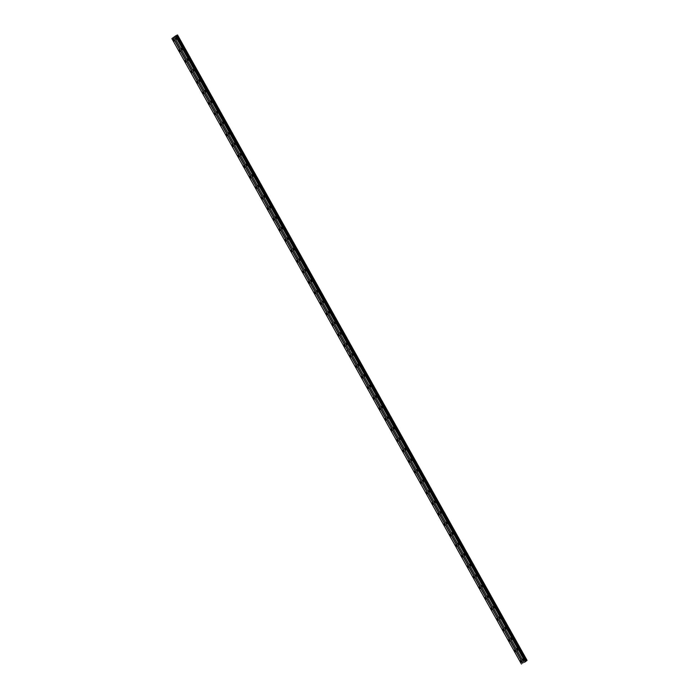 <?xml version="1.0" encoding="UTF-8"?>
<svg xmlns="http://www.w3.org/2000/svg" width="699" height="699" viewBox="0 0 699 699"><rect width="100%" height="100%" fill="white"/><g stroke="black" fill="none" stroke-linecap="round" stroke-linejoin="round"><path stroke-width="1.05" d="M179.966 50.511A0.909 0.472 -116.5 0 0 179.18 49.979A0.909 0.472 -116.5 0 0 179.197 51.079A0.909 0.472 -116.5 0 0 179.993 51.604A0.909 0.472 -116.5 0 0 179.966 50.511M185.855 61.04A0.909 0.472 -116.5 0 0 185.069 60.507A0.909 0.472 -116.5 0 0 185.086 61.608A0.909 0.472 -116.5 0 0 185.873 62.132A0.909 0.472 -116.5 0 0 185.855 61.04M191.736 71.569A0.909 0.472 -116.5 0 0 190.949 71.045A0.909 0.472 -116.5 0 0 190.967 72.137A0.909 0.472 -116.5 0 0 191.762 72.661A0.909 0.472 -116.5 0 0 191.736 71.569M197.625 82.098A0.909 0.472 -116.5 0 0 196.83 81.573A0.909 0.472 -116.5 0 0 196.856 82.665A0.909 0.472 -116.5 0 0 197.642 83.198A0.909 0.472 -116.5 0 0 197.625 82.098M203.505 92.626A0.909 0.472 -116.5 0 0 202.719 92.102A0.909 0.472 -116.5 0 0 202.736 93.194A0.909 0.472 -116.5 0 0 203.531 93.727A0.909 0.472 -116.5 0 0 203.505 92.626M209.394 103.155A0.909 0.472 -116.5 0 0 208.599 102.631A0.909 0.472 -116.5 0 0 208.625 103.723A0.909 0.472 -116.5 0 0 209.412 104.256A0.909 0.472 -116.5 0 0 209.394 103.155M215.275 113.684A0.909 0.472 -116.5 0 0 214.488 113.159A0.909 0.472 -116.5 0 0 214.506 114.252A0.909 0.472 -116.5 0 0 215.301 114.785A0.909 0.472 -116.5 0 0 215.275 113.684M221.164 124.212A0.909 0.472 -116.5 0 0 220.368 123.688A0.909 0.472 -116.5 0 0 220.395 124.78A0.909 0.472 -116.5 0 0 221.181 125.313A0.909 0.472 -116.5 0 0 221.164 124.212M227.044 134.741A0.909 0.472 -116.5 0 0 226.258 134.217A0.909 0.472 -116.5 0 0 226.275 135.309A0.909 0.472 -116.5 0 0 227.07 135.842A0.909 0.472 -116.5 0 0 227.044 134.741M232.933 145.278A0.909 0.472 -116.5 0 0 232.138 144.745A0.909 0.472 -116.5 0 0 232.164 145.846A0.909 0.472 -116.5 0 0 232.95 146.371A0.909 0.472 -116.5 0 0 232.933 145.278M238.813 155.807A0.909 0.472 -116.5 0 0 238.027 155.274A0.909 0.472 -116.5 0 0 238.044 156.375A0.909 0.472 -116.5 0 0 238.84 156.899A0.909 0.472 -116.5 0 0 238.813 155.807M244.702 166.336A0.909 0.472 -116.5 0 0 243.907 165.803A0.909 0.472 -116.5 0 0 243.934 166.904A0.909 0.472 -116.5 0 0 244.72 167.428A0.909 0.472 -116.5 0 0 244.702 166.336M250.583 176.864A0.909 0.472 -116.5 0 0 249.796 176.331A0.909 0.472 -116.5 0 0 249.814 177.432A0.909 0.472 -116.5 0 0 250.609 177.957A0.909 0.472 -116.5 0 0 250.583 176.864M256.472 187.393A0.909 0.472 -116.5 0 0 255.677 186.86A0.909 0.472 -116.5 0 0 255.703 187.961A0.909 0.472 -116.5 0 0 256.489 188.485A0.909 0.472 -116.5 0 0 256.472 187.393M262.352 197.922A0.909 0.472 -116.5 0 0 261.566 197.389A0.909 0.472 -116.5 0 0 261.583 198.49A0.909 0.472 -116.5 0 0 262.378 199.014A0.909 0.472 -116.5 0 0 262.352 197.922M268.241 208.451A0.909 0.472 -116.5 0 0 267.446 207.926A0.909 0.472 -116.5 0 0 267.472 209.018A0.909 0.472 -116.5 0 0 268.259 209.551A0.909 0.472 -116.5 0 0 268.241 208.451M274.122 218.979A0.909 0.472 -116.5 0 0 273.335 218.455A0.909 0.472 -116.5 0 0 273.353 219.547A0.909 0.472 -116.5 0 0 274.148 220.08A0.909 0.472 -116.5 0 0 274.122 218.979M280.011 229.508A0.909 0.472 -116.5 0 0 279.216 228.984A0.909 0.472 -116.5 0 0 279.242 230.076A0.909 0.472 -116.5 0 0 280.028 230.609A0.909 0.472 -116.5 0 0 280.011 229.508M285.891 240.037A0.909 0.472 -116.5 0 0 285.105 239.512A0.909 0.472 -116.5 0 0 285.122 240.605A0.909 0.472 -116.5 0 0 285.917 241.138A0.909 0.472 -116.5 0 0 285.891 240.037M291.78 250.565A0.909 0.472 -116.5 0 0 290.985 250.041A0.909 0.472 -116.5 0 0 291.011 251.133A0.909 0.472 -116.5 0 0 291.798 251.666A0.909 0.472 -116.5 0 0 291.78 250.565M297.66 261.094A0.909 0.472 -116.5 0 0 296.874 260.57A0.909 0.472 -116.5 0 0 296.892 261.662A0.909 0.472 -116.5 0 0 297.678 262.195A0.909 0.472 -116.5 0 0 297.66 261.094M303.549 271.631A0.909 0.472 -116.5 0 0 302.754 271.098A0.909 0.472 -116.5 0 0 302.781 272.199A0.909 0.472 -116.5 0 0 303.567 272.724A0.909 0.472 -116.5 0 0 303.549 271.631M309.43 282.16A0.909 0.472 -116.5 0 0 308.643 281.627A0.909 0.472 -116.5 0 0 308.661 282.728A0.909 0.472 -116.5 0 0 309.447 283.252A0.909 0.472 -116.5 0 0 309.43 282.16M315.319 292.689A0.909 0.472 -116.5 0 0 314.524 292.156A0.909 0.472 -116.5 0 0 314.55 293.257A0.909 0.472 -116.5 0 0 315.336 293.781A0.909 0.472 -116.5 0 0 315.319 292.689M321.199 303.217A0.909 0.472 -116.5 0 0 320.413 302.684A0.909 0.472 -116.5 0 0 320.43 303.785A0.909 0.472 -116.5 0 0 321.217 304.31A0.909 0.472 -116.5 0 0 321.199 303.217M327.088 313.746A0.909 0.472 -116.5 0 0 326.293 313.213A0.909 0.472 -116.5 0 0 326.319 314.314A0.909 0.472 -116.5 0 0 327.106 314.838A0.909 0.472 -116.5 0 0 327.088 313.746M332.969 324.275A0.909 0.472 -116.5 0 0 332.182 323.742A0.909 0.472 -116.5 0 0 332.2 324.843A0.909 0.472 -116.5 0 0 332.986 325.367A0.909 0.472 -116.5 0 0 332.969 324.275M338.858 334.804A0.909 0.472 -116.5 0 0 338.063 334.279A0.909 0.472 -116.5 0 0 338.089 335.371A0.909 0.472 -116.5 0 0 338.875 335.896A0.909 0.472 -116.5 0 0 338.858 334.804M344.738 345.332A0.909 0.472 -116.5 0 0 343.952 344.808A0.909 0.472 -116.5 0 0 343.969 345.9A0.909 0.472 -116.5 0 0 344.756 346.433A0.909 0.472 -116.5 0 0 344.738 345.332M174.086 39.983A0.909 0.472 -116.5 0 0 173.3 39.45A0.909 0.472 -116.5 0 0 173.317 40.551A0.909 0.472 -116.5 0 0 174.103 41.075A0.909 0.472 -116.5 0 0 174.086 39.983M182.229 48.843A0.909 0.472 -116.5 0 0 181.434 48.318A0.909 0.472 -116.5 0 0 181.46 49.411A0.909 0.472 -116.5 0 0 182.247 49.944A0.909 0.472 -116.5 0 0 182.229 48.843M188.11 59.371A0.909 0.472 -116.5 0 0 187.323 58.847A0.909 0.472 -116.5 0 0 187.341 59.939A0.909 0.472 -116.5 0 0 188.127 60.472A0.909 0.472 -116.5 0 0 188.11 59.371M193.999 69.9A0.909 0.472 -116.5 0 0 193.204 69.376A0.909 0.472 -116.5 0 0 193.23 70.468A0.909 0.472 -116.5 0 0 194.016 71.001A0.909 0.472 -116.5 0 0 193.999 69.9M199.879 80.429A0.909 0.472 -116.5 0 0 199.093 79.904A0.909 0.472 -116.5 0 0 199.11 80.997A0.909 0.472 -116.5 0 0 199.897 81.53A0.909 0.472 -116.5 0 0 199.879 80.429M205.768 90.957A0.909 0.472 -116.5 0 0 204.973 90.433A0.909 0.472 -116.5 0 0 204.999 91.525A0.909 0.472 -116.5 0 0 205.786 92.058A0.909 0.472 -116.5 0 0 205.768 90.957M211.648 101.495A0.909 0.472 -116.5 0 0 210.862 100.962A0.909 0.472 -116.5 0 0 210.88 102.063A0.909 0.472 -116.5 0 0 211.666 102.587A0.909 0.472 -116.5 0 0 211.648 101.495M217.538 112.023A0.909 0.472 -116.5 0 0 216.742 111.49A0.909 0.472 -116.5 0 0 216.769 112.591A0.909 0.472 -116.5 0 0 217.555 113.116A0.909 0.472 -116.5 0 0 217.538 112.023M223.418 122.552A0.909 0.472 -116.5 0 0 222.632 122.019A0.909 0.472 -116.5 0 0 222.649 123.12A0.909 0.472 -116.5 0 0 223.435 123.644A0.909 0.472 -116.5 0 0 223.418 122.552M229.307 133.081A0.909 0.472 -116.5 0 0 228.512 132.548A0.909 0.472 -116.5 0 0 228.538 133.649A0.909 0.472 -116.5 0 0 229.324 134.173A0.909 0.472 -116.5 0 0 229.307 133.081M235.187 143.61A0.909 0.472 -116.5 0 0 234.401 143.077A0.909 0.472 -116.5 0 0 234.418 144.177A0.909 0.472 -116.5 0 0 235.205 144.702A0.909 0.472 -116.5 0 0 235.187 143.61M241.076 154.138A0.909 0.472 -116.5 0 0 240.281 153.605A0.909 0.472 -116.5 0 0 240.307 154.706A0.909 0.472 -116.5 0 0 241.094 155.23A0.909 0.472 -116.5 0 0 241.076 154.138M246.957 164.667A0.909 0.472 -116.5 0 0 246.17 164.143A0.909 0.472 -116.5 0 0 246.188 165.235A0.909 0.472 -116.5 0 0 246.974 165.759A0.909 0.472 -116.5 0 0 246.957 164.667M252.846 175.196A0.909 0.472 -116.5 0 0 252.051 174.671A0.909 0.472 -116.5 0 0 252.077 175.764A0.909 0.472 -116.5 0 0 252.863 176.297A0.909 0.472 -116.5 0 0 252.846 175.196M258.726 185.724A0.909 0.472 -116.5 0 0 257.94 185.2A0.909 0.472 -116.5 0 0 257.957 186.292A0.909 0.472 -116.5 0 0 258.744 186.825A0.909 0.472 -116.5 0 0 258.726 185.724M264.615 196.253A0.909 0.472 -116.5 0 0 263.82 195.729A0.909 0.472 -116.5 0 0 263.846 196.821A0.909 0.472 -116.5 0 0 264.633 197.354A0.909 0.472 -116.5 0 0 264.615 196.253M270.496 206.782A0.909 0.472 -116.5 0 0 269.709 206.257A0.909 0.472 -116.5 0 0 269.727 207.35A0.909 0.472 -116.5 0 0 270.513 207.883A0.909 0.472 -116.5 0 0 270.496 206.782M276.385 217.31A0.909 0.472 -116.5 0 0 275.589 216.786A0.909 0.472 -116.5 0 0 275.607 217.878A0.909 0.472 -116.5 0 0 276.402 218.411A0.909 0.472 -116.5 0 0 276.385 217.31M282.265 227.839A0.909 0.472 -116.5 0 0 281.479 227.315A0.909 0.472 -116.5 0 0 281.496 228.416A0.909 0.472 -116.5 0 0 282.282 228.94A0.909 0.472 -116.5 0 0 282.265 227.839M288.154 238.376A0.909 0.472 -116.5 0 0 287.359 237.843A0.909 0.472 -116.5 0 0 287.376 238.944A0.909 0.472 -116.5 0 0 288.171 239.469A0.909 0.472 -116.5 0 0 288.154 238.376M294.034 248.905A0.909 0.472 -116.5 0 0 293.248 248.372A0.909 0.472 -116.5 0 0 293.265 249.473A0.909 0.472 -116.5 0 0 294.052 249.997A0.909 0.472 -116.5 0 0 294.034 248.905M299.923 259.434A0.909 0.472 -116.5 0 0 299.128 258.901A0.909 0.472 -116.5 0 0 299.146 260.002A0.909 0.472 -116.5 0 0 299.941 260.526A0.909 0.472 -116.5 0 0 299.923 259.434M305.804 269.963A0.909 0.472 -116.5 0 0 305.017 269.43A0.909 0.472 -116.5 0 0 305.035 270.53A0.909 0.472 -116.5 0 0 305.821 271.055A0.909 0.472 -116.5 0 0 305.804 269.963M311.693 280.491A0.909 0.472 -116.5 0 0 310.898 279.958A0.909 0.472 -116.5 0 0 310.915 281.059A0.909 0.472 -116.5 0 0 311.71 281.583A0.909 0.472 -116.5 0 0 311.693 280.491M317.573 291.02A0.909 0.472 -116.5 0 0 316.787 290.496A0.909 0.472 -116.5 0 0 316.804 291.588A0.909 0.472 -116.5 0 0 317.591 292.112A0.909 0.472 -116.5 0 0 317.573 291.02M323.462 301.549A0.909 0.472 -116.5 0 0 322.667 301.024A0.909 0.472 -116.5 0 0 322.685 302.117A0.909 0.472 -116.5 0 0 323.48 302.65A0.909 0.472 -116.5 0 0 323.462 301.549M329.343 312.077A0.909 0.472 -116.5 0 0 328.556 311.553A0.909 0.472 -116.5 0 0 328.574 312.645A0.909 0.472 -116.5 0 0 329.36 313.178A0.909 0.472 -116.5 0 0 329.343 312.077M335.232 322.606A0.909 0.472 -116.5 0 0 334.437 322.082A0.909 0.472 -116.5 0 0 334.454 323.174A0.909 0.472 -116.5 0 0 335.249 323.707A0.909 0.472 -116.5 0 0 335.232 322.606M341.112 333.135A0.909 0.472 -116.5 0 0 340.326 332.61A0.909 0.472 -116.5 0 0 340.343 333.703A0.909 0.472 -116.5 0 0 341.129 334.236A0.909 0.472 -116.5 0 0 341.112 333.135M347.001 343.663A0.909 0.472 -116.5 0 0 346.206 343.139A0.909 0.472 -116.5 0 0 346.223 344.231A0.909 0.472 -116.5 0 0 347.019 344.764A0.909 0.472 -116.5 0 0 347.001 343.663M176.34 38.314A0.909 0.472 -116.5 0 0 175.554 37.79A0.909 0.472 -116.5 0 0 175.571 38.882A0.909 0.472 -116.5 0 0 176.358 39.415A0.909 0.472 -116.5 0 0 176.34 38.314M350.627 355.861A0.909 0.472 -116.5 0 0 349.832 355.337A0.909 0.472 -116.5 0 0 349.858 356.429A0.909 0.472 -116.5 0 0 350.645 356.962A0.909 0.472 -116.5 0 0 350.627 355.861M356.507 366.39A0.909 0.472 -116.5 0 0 355.721 365.865A0.909 0.472 -116.5 0 0 355.739 366.958A0.909 0.472 -116.5 0 0 356.525 367.491A0.909 0.472 -116.5 0 0 356.507 366.39M362.397 376.918A0.909 0.472 -116.5 0 0 361.601 376.394A0.909 0.472 -116.5 0 0 361.628 377.486A0.909 0.472 -116.5 0 0 362.414 378.019A0.909 0.472 -116.5 0 0 362.397 376.918M368.277 387.447A0.909 0.472 -116.5 0 0 367.491 386.923A0.909 0.472 -116.5 0 0 367.508 388.015A0.909 0.472 -116.5 0 0 368.294 388.548A0.909 0.472 -116.5 0 0 368.277 387.447M374.166 397.976A0.909 0.472 -116.5 0 0 373.371 397.451A0.909 0.472 -116.5 0 0 373.397 398.544A0.909 0.472 -116.5 0 0 374.183 399.077A0.909 0.472 -116.5 0 0 374.166 397.976M380.046 408.513A0.909 0.472 -116.5 0 0 379.26 407.98A0.909 0.472 -116.5 0 0 379.277 409.081A0.909 0.472 -116.5 0 0 380.064 409.605A0.909 0.472 -116.5 0 0 380.046 408.513M385.935 419.042A0.909 0.472 -116.5 0 0 385.14 418.509A0.909 0.472 -116.5 0 0 385.166 419.61A0.909 0.472 -116.5 0 0 385.953 420.134A0.909 0.472 -116.5 0 0 385.935 419.042M391.816 429.57A0.909 0.472 -116.5 0 0 391.029 429.037A0.909 0.472 -116.5 0 0 391.047 430.138A0.909 0.472 -116.5 0 0 391.833 430.663A0.909 0.472 -116.5 0 0 391.816 429.57M397.705 440.099A0.909 0.472 -116.5 0 0 396.91 439.566A0.909 0.472 -116.5 0 0 396.936 440.667A0.909 0.472 -116.5 0 0 397.722 441.191A0.909 0.472 -116.5 0 0 397.705 440.099M403.585 450.628A0.909 0.472 -116.5 0 0 402.799 450.095A0.909 0.472 -116.5 0 0 402.816 451.196A0.909 0.472 -116.5 0 0 403.603 451.72A0.909 0.472 -116.5 0 0 403.585 450.628M409.474 461.157A0.909 0.472 -116.5 0 0 408.679 460.624A0.909 0.472 -116.5 0 0 408.705 461.724A0.909 0.472 -116.5 0 0 409.492 462.249A0.909 0.472 -116.5 0 0 409.474 461.157M415.355 471.685A0.909 0.472 -116.5 0 0 414.568 471.161A0.909 0.472 -116.5 0 0 414.586 472.253A0.909 0.472 -116.5 0 0 415.372 472.786A0.909 0.472 -116.5 0 0 415.355 471.685M421.244 482.214A0.909 0.472 -116.5 0 0 420.449 481.69A0.909 0.472 -116.5 0 0 420.475 482.782A0.909 0.472 -116.5 0 0 421.261 483.315A0.909 0.472 -116.5 0 0 421.244 482.214M427.124 492.743A0.909 0.472 -116.5 0 0 426.338 492.218A0.909 0.472 -116.5 0 0 426.355 493.311A0.909 0.472 -116.5 0 0 427.141 493.844A0.909 0.472 -116.5 0 0 427.124 492.743M433.013 503.271A0.909 0.472 -116.5 0 0 432.218 502.747A0.909 0.472 -116.5 0 0 432.244 503.839A0.909 0.472 -116.5 0 0 433.031 504.372A0.909 0.472 -116.5 0 0 433.013 503.271M438.893 513.8A0.909 0.472 -116.5 0 0 438.107 513.276A0.909 0.472 -116.5 0 0 438.124 514.368A0.909 0.472 -116.5 0 0 438.911 514.901A0.909 0.472 -116.5 0 0 438.893 513.8M444.782 524.329A0.909 0.472 -116.5 0 0 443.987 523.804A0.909 0.472 -116.5 0 0 444.014 524.897A0.909 0.472 -116.5 0 0 444.8 525.43A0.909 0.472 -116.5 0 0 444.782 524.329M450.663 534.866A0.909 0.472 -116.5 0 0 449.876 534.333A0.909 0.472 -116.5 0 0 449.894 535.434A0.909 0.472 -116.5 0 0 450.68 535.958A0.909 0.472 -116.5 0 0 450.663 534.866M456.552 545.395A0.909 0.472 -116.5 0 0 455.757 544.862A0.909 0.472 -116.5 0 0 455.783 545.963A0.909 0.472 -116.5 0 0 456.569 546.487A0.909 0.472 -116.5 0 0 456.552 545.395M462.432 555.923A0.909 0.472 -116.5 0 0 461.646 555.39A0.909 0.472 -116.5 0 0 461.663 556.491A0.909 0.472 -116.5 0 0 462.45 557.016A0.909 0.472 -116.5 0 0 462.432 555.923M468.321 566.452A0.909 0.472 -116.5 0 0 467.526 565.919A0.909 0.472 -116.5 0 0 467.552 567.02A0.909 0.472 -116.5 0 0 468.339 567.544A0.909 0.472 -116.5 0 0 468.321 566.452M474.202 576.981A0.909 0.472 -116.5 0 0 473.415 576.448A0.909 0.472 -116.5 0 0 473.433 577.549A0.909 0.472 -116.5 0 0 474.219 578.073A0.909 0.472 -116.5 0 0 474.202 576.981M480.091 587.51A0.909 0.472 -116.5 0 0 479.296 586.977A0.909 0.472 -116.5 0 0 479.322 588.077A0.909 0.472 -116.5 0 0 480.108 588.602A0.909 0.472 -116.5 0 0 480.091 587.51M485.971 598.038A0.909 0.472 -116.5 0 0 485.185 597.514A0.909 0.472 -116.5 0 0 485.202 598.606A0.909 0.472 -116.5 0 0 485.988 599.13A0.909 0.472 -116.5 0 0 485.971 598.038M491.86 608.567A0.909 0.472 -116.5 0 0 491.065 608.043A0.909 0.472 -116.5 0 0 491.091 609.135A0.909 0.472 -116.5 0 0 491.878 609.668A0.909 0.472 -116.5 0 0 491.86 608.567M497.74 619.096A0.909 0.472 -116.5 0 0 496.954 618.571A0.909 0.472 -116.5 0 0 496.972 619.664A0.909 0.472 -116.5 0 0 497.758 620.196A0.909 0.472 -116.5 0 0 497.74 619.096M503.63 629.624A0.909 0.472 -116.5 0 0 502.834 629.1A0.909 0.472 -116.5 0 0 502.861 630.192A0.909 0.472 -116.5 0 0 503.647 630.725A0.909 0.472 -116.5 0 0 503.63 629.624M509.51 640.153A0.909 0.472 -116.5 0 0 508.723 639.629A0.909 0.472 -116.5 0 0 508.741 640.721A0.909 0.472 -116.5 0 0 509.527 641.254A0.909 0.472 -116.5 0 0 509.51 640.153M515.399 650.682A0.909 0.472 -116.5 0 0 514.604 650.157A0.909 0.472 -116.5 0 0 514.63 651.25A0.909 0.472 -116.5 0 0 515.416 651.783A0.909 0.472 -116.5 0 0 515.399 650.682M521.279 661.21A0.909 0.472 -116.5 0 0 520.493 660.686A0.909 0.472 -116.5 0 0 520.51 661.778A0.909 0.472 -116.5 0 0 521.297 662.311A0.909 0.472 -116.5 0 0 521.279 661.21M352.881 354.192A0.909 0.472 -116.5 0 0 352.095 353.668A0.909 0.472 -116.5 0 0 352.113 354.76A0.909 0.472 -116.5 0 0 352.899 355.293A0.909 0.472 -116.5 0 0 352.881 354.192M358.762 364.729A0.909 0.472 -116.5 0 0 357.975 364.196A0.909 0.472 -116.5 0 0 357.993 365.297A0.909 0.472 -116.5 0 0 358.788 365.822A0.909 0.472 -116.5 0 0 358.762 364.729M364.651 375.258A0.909 0.472 -116.5 0 0 363.864 374.725A0.909 0.472 -116.5 0 0 363.882 375.826A0.909 0.472 -116.5 0 0 364.668 376.35A0.909 0.472 -116.5 0 0 364.651 375.258M370.531 385.787A0.909 0.472 -116.5 0 0 369.745 385.254A0.909 0.472 -116.5 0 0 369.762 386.355A0.909 0.472 -116.5 0 0 370.557 386.879A0.909 0.472 -116.5 0 0 370.531 385.787M376.42 396.316A0.909 0.472 -116.5 0 0 375.634 395.783A0.909 0.472 -116.5 0 0 375.651 396.883A0.909 0.472 -116.5 0 0 376.438 397.408A0.909 0.472 -116.5 0 0 376.42 396.316M382.301 406.844A0.909 0.472 -116.5 0 0 381.514 406.311A0.909 0.472 -116.5 0 0 381.532 407.412A0.909 0.472 -116.5 0 0 382.327 407.936A0.909 0.472 -116.5 0 0 382.301 406.844M388.19 417.373A0.909 0.472 -116.5 0 0 387.403 416.84A0.909 0.472 -116.5 0 0 387.421 417.941A0.909 0.472 -116.5 0 0 388.207 418.465A0.909 0.472 -116.5 0 0 388.19 417.373M394.07 427.902A0.909 0.472 -116.5 0 0 393.284 427.377A0.909 0.472 -116.5 0 0 393.301 428.47A0.909 0.472 -116.5 0 0 394.096 428.994A0.909 0.472 -116.5 0 0 394.07 427.902M399.959 438.43A0.909 0.472 -116.5 0 0 399.173 437.906A0.909 0.472 -116.5 0 0 399.19 438.998A0.909 0.472 -116.5 0 0 399.977 439.531A0.909 0.472 -116.5 0 0 399.959 438.43M405.839 448.959A0.909 0.472 -116.5 0 0 405.053 448.435A0.909 0.472 -116.5 0 0 405.071 449.527A0.909 0.472 -116.5 0 0 405.866 450.06A0.909 0.472 -116.5 0 0 405.839 448.959M411.728 459.488A0.909 0.472 -116.5 0 0 410.942 458.963A0.909 0.472 -116.5 0 0 410.96 460.056A0.909 0.472 -116.5 0 0 411.746 460.589A0.909 0.472 -116.5 0 0 411.728 459.488M417.609 470.016A0.909 0.472 -116.5 0 0 416.822 469.492A0.909 0.472 -116.5 0 0 416.84 470.584A0.909 0.472 -116.5 0 0 417.635 471.117A0.909 0.472 -116.5 0 0 417.609 470.016M423.498 480.545A0.909 0.472 -116.5 0 0 422.712 480.021A0.909 0.472 -116.5 0 0 422.729 481.113A0.909 0.472 -116.5 0 0 423.515 481.646A0.909 0.472 -116.5 0 0 423.498 480.545M429.378 491.074A0.909 0.472 -116.5 0 0 428.592 490.549A0.909 0.472 -116.5 0 0 428.609 491.65A0.909 0.472 -116.5 0 0 429.404 492.175A0.909 0.472 -116.5 0 0 429.378 491.074M435.267 501.611A0.909 0.472 -116.5 0 0 434.481 501.078A0.909 0.472 -116.5 0 0 434.498 502.179A0.909 0.472 -116.5 0 0 435.285 502.703A0.909 0.472 -116.5 0 0 435.267 501.611M441.148 512.14A0.909 0.472 -116.5 0 0 440.361 511.607A0.909 0.472 -116.5 0 0 440.379 512.708A0.909 0.472 -116.5 0 0 441.174 513.232A0.909 0.472 -116.5 0 0 441.148 512.14M447.037 522.669A0.909 0.472 -116.5 0 0 446.25 522.136A0.909 0.472 -116.5 0 0 446.268 523.236A0.909 0.472 -116.5 0 0 447.054 523.761A0.909 0.472 -116.5 0 0 447.037 522.669M452.917 533.197A0.909 0.472 -116.5 0 0 452.131 532.664A0.909 0.472 -116.5 0 0 452.148 533.765A0.909 0.472 -116.5 0 0 452.943 534.289A0.909 0.472 -116.5 0 0 452.917 533.197M458.806 543.726A0.909 0.472 -116.5 0 0 458.02 543.193A0.909 0.472 -116.5 0 0 458.037 544.294A0.909 0.472 -116.5 0 0 458.824 544.818A0.909 0.472 -116.5 0 0 458.806 543.726M464.686 554.255A0.909 0.472 -116.5 0 0 463.9 553.73A0.909 0.472 -116.5 0 0 463.918 554.823A0.909 0.472 -116.5 0 0 464.713 555.347A0.909 0.472 -116.5 0 0 464.686 554.255M470.576 564.783A0.909 0.472 -116.5 0 0 469.789 564.259A0.909 0.472 -116.5 0 0 469.807 565.351A0.909 0.472 -116.5 0 0 470.593 565.884A0.909 0.472 -116.5 0 0 470.576 564.783M476.456 575.312A0.909 0.472 -116.5 0 0 475.669 574.788A0.909 0.472 -116.5 0 0 475.687 575.88A0.909 0.472 -116.5 0 0 476.482 576.413A0.909 0.472 -116.5 0 0 476.456 575.312M482.345 585.841A0.909 0.472 -116.5 0 0 481.559 585.316A0.909 0.472 -116.5 0 0 481.576 586.409A0.909 0.472 -116.5 0 0 482.362 586.942A0.909 0.472 -116.5 0 0 482.345 585.841M488.225 596.369A0.909 0.472 -116.5 0 0 487.439 595.845A0.909 0.472 -116.5 0 0 487.456 596.937A0.909 0.472 -116.5 0 0 488.251 597.47A0.909 0.472 -116.5 0 0 488.225 596.369M494.114 606.898A0.909 0.472 -116.5 0 0 493.328 606.374A0.909 0.472 -116.5 0 0 493.345 607.466A0.909 0.472 -116.5 0 0 494.132 607.999A0.909 0.472 -116.5 0 0 494.114 606.898M499.995 617.427A0.909 0.472 -116.5 0 0 499.208 616.902A0.909 0.472 -116.5 0 0 499.226 617.995A0.909 0.472 -116.5 0 0 500.021 618.528A0.909 0.472 -116.5 0 0 499.995 617.427M505.884 627.964A0.909 0.472 -116.5 0 0 505.097 627.431A0.909 0.472 -116.5 0 0 505.115 628.532A0.909 0.472 -116.5 0 0 505.901 629.056A0.909 0.472 -116.5 0 0 505.884 627.964M511.764 638.493A0.909 0.472 -116.5 0 0 510.978 637.96A0.909 0.472 -116.5 0 0 510.995 639.061A0.909 0.472 -116.5 0 0 511.79 639.585A0.909 0.472 -116.5 0 0 511.764 638.493M517.653 649.021A0.909 0.472 -116.5 0 0 516.867 648.489A0.909 0.472 -116.5 0 0 516.884 649.589A0.909 0.472 -116.5 0 0 517.671 650.114A0.909 0.472 -116.5 0 0 517.653 649.021M523.534 659.55A0.909 0.472 -116.5 0 0 522.747 659.017A0.909 0.472 -116.5 0 0 522.765 660.118A0.909 0.472 -116.5 0 0 523.56 660.642A0.909 0.472 -116.5 0 0 523.534 659.55M524.626 662.18L527.081 660.398L524.669 662.171M525.534 661.149L175.991 35.701L175.379 36.051L171.919 38.602L346.678 351.309L347.875 350.487L522.634 663.185M175.991 35.701L525.561 661.149M176.026 35.719L176.585 35.466L526.137 660.913M527.081 660.398L177.529 34.95L176.585 35.466M173.09 37.746L347.849 350.444L346.678 351.309M522.782 663.106L173.23 37.659M175.379 36.051L350.147 348.749L348.976 349.614L174.217 36.907M525.727 661.114L176.174 35.666M177.065 35.168L526.609 660.616M177.494 34.959L352.252 347.656L351.824 347.875M521.471 664.05L346.704 351.352L347.849 350.444M523.761 662.355L349.002 349.657L350.173 348.792L524.932 661.49M351.85 347.919L352.279 347.7L527.037 660.406M349.002 349.631L350.147 348.749M175.458 35.999L525.01 661.446M525.648 661.132L176.096 35.684M351.815 347.91L352.279 347.7M175.764 35.824L525.316 661.271M175.851 35.78L525.395 661.219"/></g></svg>
